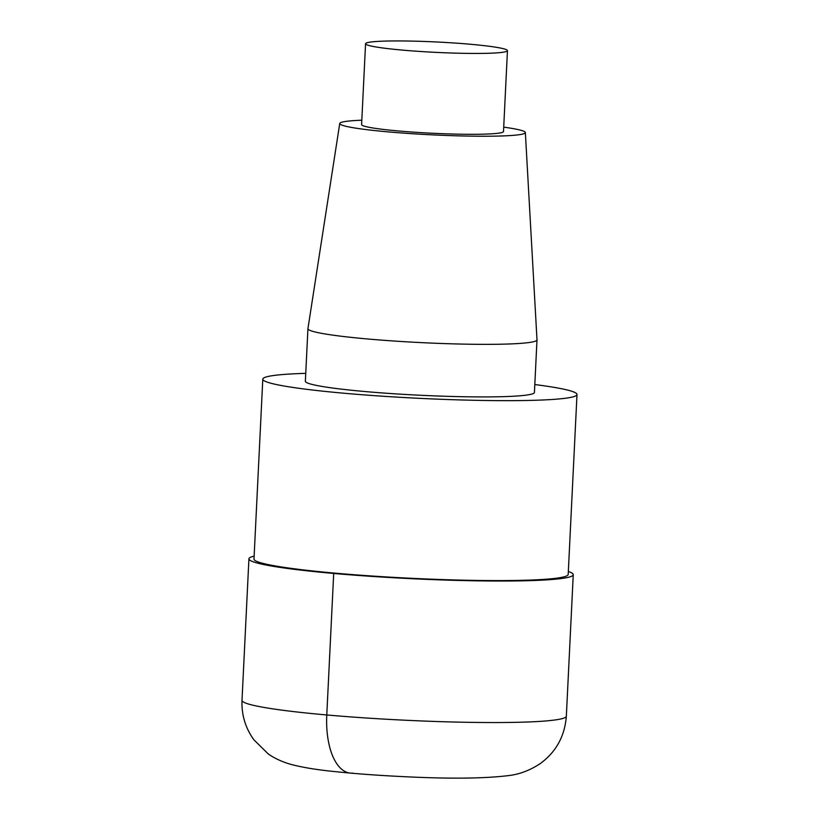 <?xml version="1.0" encoding="UTF-8"?>
<svg xmlns="http://www.w3.org/2000/svg" width="819" height="819" viewBox="0 0 819 819"><rect width="100%" height="100%" fill="white"/><g stroke="black" fill="none" stroke-linecap="round" stroke-linejoin="round"><path stroke-width="1.23" d="M262.797 379.146L253.992 559.07A157.289 11.517 2.8 0 0 336.118 573.239A157.289 11.517 2.8 0 0 568.191 574.436L576.996 394.512A157.289 11.517 -177.2 0 1 344.922 393.315A157.289 11.517 -177.2 0 1 262.797 379.146A157.289 11.517 -177.2 0 1 305.753 373.351M534.807 384.551A157.289 11.517 -177.2 0 1 576.996 394.512M361.814 120.209A92.905 6.808 2.8 0 0 339.752 123.464L307.944 328.593A114.67 8.395 2.8 0 0 307.934 328.665L305.364 381.224A114.67 8.395 2.8 0 0 419.492 395.219A114.67 8.395 2.8 0 0 534.428 392.424L536.998 339.865A114.67 8.395 2.8 0 0 536.998 339.803L525.348 132.545A92.905 6.808 2.8 0 0 503.716 127.15M402.641 50.123A71.038 5.201 2.8 0 0 507.452 50.665A71.038 5.201 2.8 0 0 470.362 44.257A71.038 5.201 2.8 0 0 365.561 43.724A71.038 5.201 2.8 0 0 402.641 50.123M365.561 43.724L361.599 124.59A71.038 5.201 2.8 0 0 398.689 130.989A71.038 5.201 2.8 0 0 503.501 131.521L507.452 50.655M339.752 123.464A92.905 6.808 2.8 0 0 388.267 131.89A92.905 6.808 2.8 0 0 525.348 132.545M307.934 328.665A114.67 8.395 2.8 0 0 367.803 338.994A114.67 8.395 2.8 0 0 536.998 339.865M568.335 571.488A162.357 11.896 -177.2 0 1 573.259 574.682A162.357 11.896 -177.2 0 1 333.702 573.454A162.357 11.896 -177.2 0 1 248.925 558.824A162.357 11.896 -177.2 0 1 254.136 556.121M352.835 773.105A60.882 28.788 -84.9 0 1 326.781 714.967L333.702 573.454L336.118 573.239M326.781 714.967A162.357 11.896 2.8 0 0 566.339 716.195C564.782 736.179 556.111 751.965 540.305 763.543C530.425 770.095 520.26 774.068 509.817 775.439C485.217 778.603 449.426 778.982 402.446 776.586C377.487 775.378 354.903 773.709 334.684 771.57C317.608 769.901 303.225 767.567 291.554 764.557C282.176 762.039 272.84 757.473 267.997 753.695L253.91 739.813C245.434 728.091 241.462 714.926 242.004 700.337A162.357 11.896 2.8 0 0 326.781 714.967M242.004 700.337L248.925 558.824M566.339 716.195L573.259 574.682"/></g></svg>
